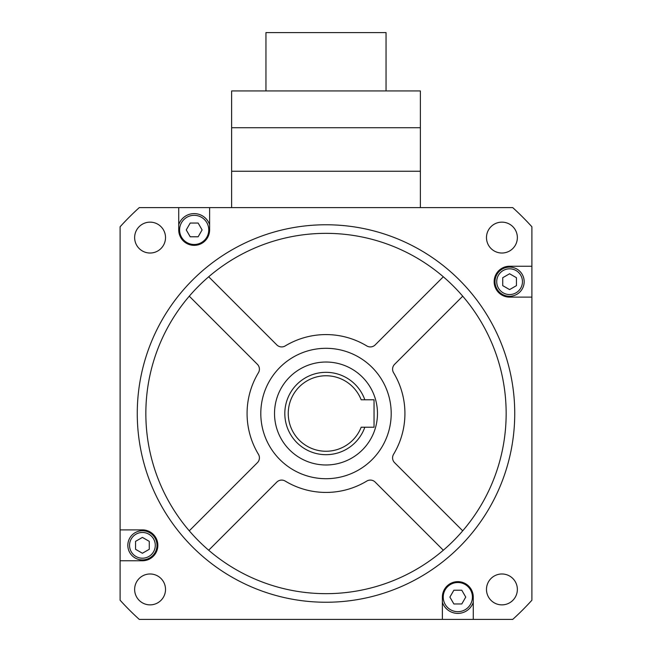 <?xml version="1.0" encoding="UTF-8"?>
<svg xmlns="http://www.w3.org/2000/svg" width="652" height="652" viewBox="0 0 652 652"><rect width="100%" height="100%" fill="white"/><g stroke="black" fill="none" stroke-linecap="round" stroke-linejoin="round"><path stroke-width="0.98" d="M522.456 281.68A12.869 12.869 0 0 0 509.587 268.811A12.869 12.869 0 0 0 496.718 281.68A12.869 12.869 0 0 0 509.587 294.549A12.869 12.869 0 0 0 522.456 281.68M495.007 281.68A14.58 14.58 0 0 1 509.587 267.1A14.58 14.58 0 0 1 524.175 281.68A14.58 14.58 0 0 1 509.587 296.269A14.58 14.58 0 0 1 495.007 281.68M178.73 224.695A16.3 16.3 0 0 1 209.618 224.695M155.282 545.333A12.869 12.869 0 0 0 142.413 532.464A12.869 12.869 0 0 0 129.544 545.333A12.869 12.869 0 0 0 142.413 558.202A12.869 12.869 0 0 0 155.282 545.333M127.825 545.333A14.58 14.58 0 0 1 142.413 530.744A14.58 14.58 0 0 1 156.993 545.333A14.58 14.58 0 0 1 142.413 559.913A14.58 14.58 0 0 1 127.825 545.333M472.407 597.093A14.58 14.58 0 0 0 457.826 582.513A14.58 14.58 0 0 0 443.238 597.093A14.58 14.58 0 0 0 457.826 611.682A14.58 14.58 0 0 0 472.407 597.093M208.762 229.92A14.58 14.58 0 0 0 194.174 215.331A14.58 14.58 0 0 0 179.593 229.92A14.58 14.58 0 0 0 194.174 244.5A14.58 14.58 0 0 0 208.762 229.92M157.849 545.333A15.444 15.444 0 0 0 142.413 529.889L120.107 529.889L120.107 560.769L142.413 560.769A15.444 15.444 0 0 0 157.849 545.333M364.827 399.782A41.182 41.182 0 0 0 284.818 413.507A41.182 41.182 0 0 0 364.827 427.231M377.475 413.507A51.475 51.475 0 0 0 326 362.031A51.475 51.475 0 0 0 274.525 413.507A51.475 51.475 0 0 0 326 464.982A51.475 51.475 0 0 0 377.475 413.507M260.8 413.507A65.2 65.2 0 0 0 326 478.707A65.2 65.2 0 0 0 391.2 413.507A65.2 65.2 0 0 0 326 348.307A65.2 65.2 0 0 0 260.8 413.507M462.724 296.187L394.599 364.321A6.862 6.862 0 0 0 393.572 372.724A78.925 78.925 0 0 1 393.572 454.289A6.862 6.862 0 0 0 394.599 462.692L462.724 530.818M189.276 296.187L257.401 364.321A6.862 6.862 0 0 1 258.428 372.724A78.925 78.925 0 0 0 258.428 454.289A6.862 6.862 0 0 1 257.401 462.692L189.276 530.818M514.738 413.507A188.738 188.738 0 0 0 326 224.769A188.738 188.738 0 0 0 137.262 413.507A188.738 188.738 0 0 0 326 602.244A188.738 188.738 0 0 0 514.738 413.507M265.951 90.938L265.951 32.6L386.049 32.6L386.049 90.938M134.638 589.424A15.444 15.444 0 0 0 150.082 604.869A15.444 15.444 0 0 0 165.518 589.424A15.444 15.444 0 0 0 150.082 573.98A15.444 15.444 0 0 0 134.638 589.424M486.482 589.424A15.444 15.444 0 0 0 501.918 604.869A15.444 15.444 0 0 0 517.362 589.424A15.444 15.444 0 0 0 501.918 573.98A15.444 15.444 0 0 0 486.482 589.424M486.482 237.581A15.444 15.444 0 0 0 501.918 253.025A15.444 15.444 0 0 0 517.362 237.581A15.444 15.444 0 0 0 501.918 222.145A15.444 15.444 0 0 0 486.482 237.581M134.638 237.581A15.444 15.444 0 0 0 150.082 253.025A15.444 15.444 0 0 0 165.518 237.581A15.444 15.444 0 0 0 150.082 222.145A15.444 15.444 0 0 0 134.638 237.581M145.844 413.507A180.156 180.156 0 0 0 326 593.662A180.156 180.156 0 0 0 506.156 413.507A180.156 180.156 0 0 0 326 233.351A180.156 180.156 0 0 0 145.844 413.507M361.167 399.782A37.751 37.751 0 0 0 288.249 413.507A37.751 37.751 0 0 0 361.167 427.231L374.044 427.231L374.044 399.782L361.167 399.782A37.751 37.751 0 0 0 288.249 413.507A37.751 37.751 0 0 0 361.167 427.231M473.271 602.309A16.3 16.3 0 0 1 442.382 602.309M442.382 619.4L473.271 619.4L473.271 597.093A15.444 15.444 0 0 0 457.826 581.649A15.444 15.444 0 0 0 442.382 597.093L442.382 619.4L139.267 619.4A277.956 277.956 0 0 1 120.107 600.231L120.107 560.769M531.893 297.125L531.893 266.236L509.587 266.236A15.444 15.444 0 0 0 494.151 281.68A15.444 15.444 0 0 0 509.587 297.125L531.893 297.125L531.893 600.231A277.956 277.956 0 0 1 512.733 619.4L473.271 619.4M209.618 207.613L178.73 207.613L178.73 229.92A15.444 15.444 0 0 0 194.174 245.356A15.444 15.444 0 0 0 209.618 229.92L209.618 207.613L512.733 207.613A277.956 277.956 0 0 1 531.893 226.774L531.893 266.236M178.73 207.613L139.267 207.613A277.956 277.956 0 0 0 120.107 226.774L120.107 529.889M231.631 127.727L420.369 127.727L420.369 90.938L231.631 90.938L231.631 207.613M420.369 127.727L420.369 171.248L231.631 171.248M420.369 171.248L420.369 207.613M443.311 276.782L375.185 344.908A6.862 6.862 0 0 1 366.783 345.935A78.925 78.925 0 0 0 285.217 345.935A6.862 6.862 0 0 1 276.815 344.908L208.689 276.782M443.311 550.231L375.185 482.097A6.862 6.862 0 0 0 366.783 481.078A78.925 78.925 0 0 1 285.217 481.078A6.862 6.862 0 0 0 276.815 482.097L208.689 550.231M190.213 236.782L198.135 236.782L202.104 229.92L198.135 223.049L190.213 223.049L186.252 229.92L190.213 236.782M502.725 277.719L502.725 285.641L509.587 289.602L516.449 285.641L516.449 277.719L509.587 273.758L502.725 277.719M461.787 590.231L453.865 590.231L449.896 597.093L453.865 603.956L461.787 603.956L465.748 597.093L461.787 590.231M149.275 549.294L149.275 541.364L142.413 537.403L135.551 541.364L135.551 549.294L142.413 553.255L149.275 549.294"/></g></svg>
